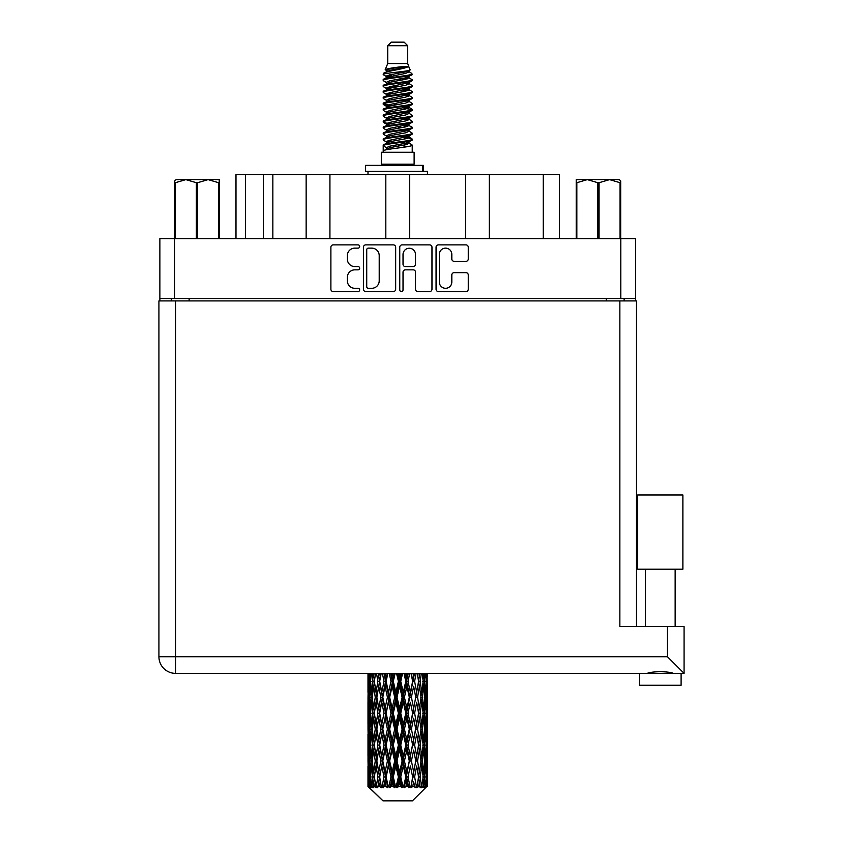 <?xml version="1.0" encoding="UTF-8"?>
<svg xmlns="http://www.w3.org/2000/svg" width="843" height="843" viewBox="0 0 843 843"><rect width="100%" height="100%" fill="white"/><g stroke="black" fill="none" stroke-linecap="round" stroke-linejoin="round"><path stroke-width="1.26" d="M439.329 282.047A6.249 6.249 0 0 0 445.578 288.295A6.249 6.249 0 0 0 451.816 282.047L451.816 274.987A2.339 2.339 0 0 1 454.156 272.647L465.947 272.647A2.339 2.339 0 0 1 468.276 274.987L468.276 289.223A2.339 2.339 0 0 1 465.947 291.562L438.392 291.562A2.339 2.339 0 0 1 436.063 289.223L436.063 247.199A2.339 2.339 0 0 1 438.392 244.87L465.947 244.87A2.339 2.339 0 0 1 468.276 247.199L468.276 258.991A2.339 2.339 0 0 1 465.947 261.33L454.156 261.33A2.339 2.339 0 0 1 451.816 258.991L451.816 254.386A6.249 6.249 0 0 0 445.578 248.137A6.249 6.249 0 0 0 439.329 254.386L439.329 282.047M401.394 291.562A1.633 1.633 0 0 0 403.028 289.929L403.028 272.184A2.339 2.339 0 0 1 405.367 269.844L413.186 269.844A2.339 2.339 0 0 1 415.515 272.184L415.515 289.223A2.339 2.339 0 0 0 417.854 291.562L429.645 291.562A2.339 2.339 0 0 0 431.974 289.223L431.974 247.199A2.339 2.339 0 0 0 429.645 244.87L402.09 244.87A2.339 2.339 0 0 0 399.761 247.199L399.761 289.929A1.633 1.633 0 0 0 401.394 291.562M395.673 289.223L395.673 247.199A2.339 2.339 0 0 0 393.344 244.87L365.788 244.87A2.339 2.339 0 0 0 363.459 247.199L363.459 289.223A2.339 2.339 0 0 0 365.788 291.562L393.344 291.562A2.339 2.339 0 0 0 395.673 289.223M635.548 298.538L159.875 298.538L159.875 238.601L635.548 238.601L635.548 300.919M354.819 248.137L358.033 248.137A1.633 1.633 0 0 0 359.666 246.504A1.633 1.633 0 0 0 358.033 244.87L333.227 244.87A2.339 2.339 0 0 0 330.888 247.199L330.888 289.223A2.339 2.339 0 0 0 333.227 291.562L358.033 291.562A1.633 1.633 0 0 0 359.666 289.929A1.633 1.633 0 0 0 358.033 288.295L354.819 288.295A7.471 7.471 0 0 1 347.348 280.824L347.348 277.315A7.471 7.471 0 0 1 354.819 269.844L358.033 269.844A1.633 1.633 0 0 0 359.666 268.211A1.633 1.633 0 0 0 358.033 266.578L354.819 266.578A7.471 7.471 0 0 1 347.348 259.107L347.348 255.608A7.471 7.471 0 0 1 354.819 248.137M465.505 238.601L465.505 174.627L409.603 174.627L409.603 238.601M306.146 238.601L306.146 174.627L272.847 174.627L272.847 238.601M385.82 238.601L385.82 174.627L329.929 174.627L329.929 238.601M159.875 298.538L159.875 300.919M171.298 300.919L171.298 298.538M624.136 298.538L624.136 300.919L624.136 298.538M235.987 238.601L235.987 174.627L272.847 174.627M543.271 238.601L543.271 174.627L489.288 174.627L489.288 238.601M543.271 174.627L559.446 174.627L559.446 238.601M329.929 174.627L306.146 174.627M409.603 174.627L385.82 174.627M489.288 174.627L465.505 174.627M368.359 248.137A1.633 1.633 0 0 0 366.726 249.77L366.726 286.652A1.633 1.633 0 0 0 368.359 288.295L371.742 288.295A7.471 7.471 0 0 0 379.213 280.824L379.213 255.608A7.471 7.471 0 0 0 371.742 248.137L368.359 248.137M415.515 254.502A6.249 6.249 0 0 0 409.276 248.253A6.249 6.249 0 0 0 403.028 254.502L403.028 264.249A2.339 2.339 0 0 0 405.367 266.578L413.186 266.578A2.339 2.339 0 0 0 415.515 264.249L415.515 254.502M660.29 569.194L637.698 569.194L637.698 494.989L682.883 494.989L682.883 569.194L660.29 569.194M649.574 673.041L652.651 672.345M175.576 300.919L175.576 656.718L667.424 656.718L667.424 626.518L684.073 626.518L684.073 673.367L679.88 673.367L681.102 673.367L681.102 685.264L639.479 685.264L639.479 673.367L640.701 673.367L175.576 673.367A16.649 16.649 0 0 1 158.927 656.718L158.927 300.919L636.507 300.919L636.507 626.518M679.88 673.367L640.701 673.367M667.424 626.518L619.858 626.518L619.858 300.919M667.424 656.718L684.073 673.367L684.073 626.518M660.29 671.407L664.295 671.681M671.007 673.041L673.388 673.367C668.51 671.207 652.103 671.197 647.182 673.367M158.927 656.718A16.649 16.649 0 0 0 175.576 673.367A16.649 16.649 0 0 1 158.927 656.718L175.576 656.718L175.576 673.367M176.134 179.622L174.743 180.929L174.743 182.71L174.743 180.929L176.134 179.622L185.86 179.622L175.365 182.71L175.365 238.601M174.743 238.601L174.743 182.71L175.365 182.71M218.6 238.601L218.6 182.71L208.105 179.622L219.222 179.622L219.222 238.601M218.6 182.71L219.222 182.71M196.366 238.601L196.366 182.71L185.86 179.622L208.105 179.622L197.599 182.71L197.599 238.601M196.366 182.71L197.599 182.71M185.86 179.622L208.874 179.622M387.727 45.722L407.706 45.722L404.134 42.15L391.3 42.15L387.727 45.722L387.727 63.552L385.198 69.663L387.285 71.118M407.706 45.722L407.706 63.552L387.727 63.552M414.124 152.267L381.31 152.267L381.31 164.164L414.124 164.164L414.124 152.267M385.23 164.164L385.23 165.354M410.204 164.164L410.204 165.354M408.065 66.692L389.729 70.38L383.618 73.489C383.439 71.444 404.113 69.231 408.065 66.692L401.848 66.692C392.669 67.735 387.116 68.726 385.198 69.663M383.618 73.489L383.576 74.879L387.285 77.071M407.706 63.552L409.983 70.053L405.704 71.866L389.729 74.837L386.431 76.323L386.895 76.861M410.235 69.663C411.468 71.392 382.701 72.972 383.207 74.469M411.816 73.489L412.227 74.469L411.121 74.469L411.816 73.489L408.539 71.328L409.003 71.866L405.704 73.352L386.895 77.271L383.207 79.663L383.576 80.833L386.895 82.814M405.715 137.261L412.227 139.127C413.123 141.108 382.311 143.089 383.207 145.07L383.207 145.818L386.431 147.673L386.431 148.895M408.149 136.524L409.003 137.272L405.704 138.758L389.729 141.729L383.207 145.07M412.227 139.127L411.858 140.286L405.704 143.215L389.729 146.187L386.431 147.673M412.227 139.875C413.123 141.856 382.311 143.837 383.207 145.818L383.207 152.267M412.227 145.07C413.123 147.051 382.311 149.042 383.207 151.023L389.729 147.673L405.704 144.701L409.003 143.215L408.539 142.678L412.227 145.07L412.227 152.267M411.121 74.469C406.073 76.197 382.322 77.935 383.207 79.663M383.207 80.412C382.311 78.431 413.123 76.45 412.227 74.469L405.704 77.809L389.729 80.78L386.431 82.266L386.431 83.752M405.715 76.323L412.227 79.663C413.123 81.645 382.311 83.636 383.207 85.617L383.576 86.776L387.285 88.958M408.539 77.271L409.003 77.809L405.704 79.295L389.729 82.266L383.207 85.617M412.227 79.663L411.858 80.833L408.539 82.814L389.729 86.724L386.431 88.22L386.895 88.757M412.227 80.412C413.123 82.393 382.311 84.374 383.207 86.355M408.539 83.215L412.227 85.617C413.123 87.598 382.311 89.579 383.207 91.56L383.576 92.719L387.285 94.901M409.003 82.266L409.003 83.752L405.704 85.238L389.729 88.22L383.207 91.56M412.227 85.617L411.858 86.776L408.539 88.757L389.729 92.677L386.431 94.163L386.895 94.701M412.227 86.355C413.123 88.336 382.311 90.317 383.207 92.298M409.003 88.22L409.003 89.706L412.227 91.56C413.123 93.541 382.311 95.522 383.207 97.503L383.576 98.663L386.895 100.644M409.003 89.706L405.704 91.192L389.729 94.163L383.207 97.503M412.227 91.56L411.858 92.719L408.539 94.701L389.729 98.62L386.431 100.106L386.431 101.592M412.227 92.298C413.123 94.279 382.311 96.271 383.207 98.252M408.149 94.901L412.227 97.503C413.123 99.485 382.311 101.466 383.207 103.447L383.576 104.616L387.285 106.798M408.539 95.111L409.003 95.649L405.704 97.135L389.729 100.106L383.207 103.447M412.227 97.503L411.858 98.663L408.539 100.644L389.729 104.564L386.431 106.049L386.895 106.597M412.227 98.252C413.123 100.233 382.311 102.214 383.207 104.195M408.539 101.055L412.227 103.447C413.123 105.428 382.311 107.419 383.207 109.4L383.576 110.559L387.285 112.741M409.003 100.106L409.003 101.592L405.704 103.078L389.729 106.049L383.207 109.4M412.227 103.447L411.858 104.616L408.539 106.597L389.729 110.517L386.431 112.003L386.895 112.54M412.227 104.195C413.123 106.176 382.311 108.157 383.207 110.138M408.149 106.798L412.227 109.4C413.123 111.381 382.311 113.362 383.207 115.343L383.576 116.503L386.895 118.484M408.539 106.998L409.003 107.535L405.704 109.021L389.729 112.003L383.207 115.343M412.227 109.4L411.858 110.559L408.539 112.54L389.729 116.46L386.431 117.946L386.431 119.432M412.227 110.138C413.123 112.119 382.311 114.1 383.207 116.092M408.539 112.941L412.227 115.343C413.123 117.325 382.311 119.306 383.207 121.287L383.576 122.446L389.719 123.889M409.003 112.003L409.003 113.489L405.704 114.975L389.729 117.946L383.207 121.287M412.227 115.343L411.858 116.503L408.539 118.484L389.729 122.404L386.431 123.889L387.285 124.638M412.227 116.092C413.123 118.073 382.311 120.054 383.207 122.035M408.149 118.684L412.227 121.287C413.123 123.268 382.311 125.249 383.207 127.23L383.576 128.399L386.895 130.38M408.539 118.895L409.003 119.432L405.704 120.918L389.729 123.889L383.207 127.23M412.227 121.287L411.858 122.446L408.539 124.427L389.729 128.347L386.431 129.833L386.431 131.318M412.227 122.035C413.123 124.016 382.311 125.997 383.207 127.978M405.715 123.889L412.227 127.23C413.123 129.221 382.311 131.202 383.207 133.183L383.576 134.343L386.895 136.324M408.539 124.838L409.003 125.375L405.704 126.861L389.729 129.833L383.207 133.183M412.227 127.23L411.858 128.399L408.539 130.38L389.729 134.3L386.431 135.786L386.431 137.272M412.227 127.978C413.123 129.959 382.311 131.94 383.207 133.921M408.539 130.781L412.227 133.183C413.123 135.165 382.311 137.146 383.207 139.127L383.576 140.286L387.285 142.467M409.003 129.833L409.003 131.318L405.704 132.804L389.729 135.786L383.207 139.127M412.227 133.183L411.858 134.343L408.539 136.324L389.729 140.244L386.431 141.729L386.895 142.267M412.227 133.921C413.123 135.902 382.311 137.894 383.207 139.875M388.012 75.301L391.763 75.891M386.811 75.828L389.719 76.323M403.66 78.241L407.422 78.831M388.012 87.198L391.763 87.788M405.715 89.695L408.623 90.19M386.811 87.725L389.719 88.22M403.66 90.127L407.422 90.717M388.012 93.141L391.763 93.731M405.715 95.649L408.623 96.134M386.811 93.668L389.719 94.163M383.502 103.826L391.763 105.628M405.715 107.535L408.623 108.03M386.811 105.565L389.719 106.06M403.66 107.967L411.932 109.769M405.715 119.432L408.623 119.917M388.012 122.867L391.763 123.457M405.715 125.375L408.623 125.87M403.66 125.807L407.422 126.397M403.66 137.694L407.422 138.284M388.012 140.707L391.763 141.297M400.604 142.467L408.623 143.7M386.811 141.234L389.719 141.729M403.66 143.647L407.422 144.237M427.359 781.577L427.169 786.582L426.779 776.94L427.211 765.992L427.253 786.582M427.443 750.059L427.443 771.977L427.422 745.086L427.211 756.023L426.779 745.086L427.211 734.116L427.422 745.086M427.422 713.21L427.211 724.169L426.779 713.21L427.211 702.24L427.443 740.101L427.338 729.132L426.031 729.132M427.443 686.307L427.443 708.225L427.116 673.367M427.443 673.367L427.443 676.36L427.433 673.367M412.427 800.85L426.769 786.582L412.427 800.85L383.007 800.85L368.106 786.582L368.222 781.914L368.37 786.582L369.814 787.773L368.844 786.582L368.391 776.94L368.918 765.992L369.666 776.94L368.844 786.582M377.885 713.21L376.041 724.169L374.366 713.21L376.041 702.24L377.885 713.21L379.529 713.21L378.77 718.194L380.815 729.132L378.77 740.101L376.863 729.132L379.529 713.21L376.863 697.277L378.77 686.307L380.815 697.277L378.77 708.225L377.538 701.26M377.885 745.086L376.041 756.023L374.366 745.086L376.041 734.116L377.885 745.086L379.529 745.086L377.538 757.025L378.77 750.059L380.815 761.008L378.77 771.977L376.863 761.008L379.529 745.086L377.538 733.115M367.991 692.303L367.991 673.367L368.075 692.64M368.317 673.367L368.222 676.36L368.138 673.367M368.539 677.656L368.222 676.36M368.096 681.334L369.403 681.334M368.012 697.277L368.222 686.307L368.654 697.277L368.222 708.225L368.012 697.277L368.012 729.132L368.222 718.194L368.654 729.132L368.222 740.101L368.012 729.132M369.108 673.367L369.666 681.334L368.918 692.303L368.76 673.367M370.34 673.367L370.077 676.36L369.824 673.367M370.73 679.226L370.077 676.36M369.666 681.334L371.183 681.334M369.434 694.432L368.918 692.303M368.539 685.001L368.222 686.307M368.654 697.277L370.077 697.277M368.096 713.21L369.403 713.21M368.539 709.532L368.222 708.225M368.391 713.21L368.918 702.24L369.666 713.21L368.918 724.169L368.391 713.21M369.234 697.277L370.077 686.307L371.12 697.277L370.077 708.225L369.234 697.277M372.005 673.367L372.996 681.334L371.668 692.303L370.53 681.334L371.331 673.367M374.081 673.367L373.67 676.36L373.259 673.367M372.996 681.334L374.629 681.334L373.66 676.36M372.416 695.854L371.668 692.303M370.73 683.431L370.077 686.307M371.12 697.277L372.711 697.277M370.73 711.102L370.077 708.225M369.434 700.122L368.918 702.24M369.666 713.21L371.183 713.21M368.539 716.887L368.222 718.194M368.654 729.132L370.077 729.132M369.434 726.297L368.918 724.169M368.075 733.768L368.012 761.008L368.222 750.059L368.654 761.008L368.222 771.977L368.012 761.008M368.096 745.086L369.403 745.086M368.539 741.408L368.222 740.101M369.234 729.132L370.077 718.194L371.12 729.132L370.077 740.101L369.234 729.132M370.53 713.21L371.668 702.24L372.996 713.21L371.668 724.169L370.53 713.21M372.248 697.277L373.66 686.307L375.261 697.277L373.66 708.225L372.248 697.277M376.526 673.367L377.885 681.334L376.041 692.303L374.366 681.334L375.567 673.367M379.308 673.367L378.77 676.36L378.233 673.367M377.885 681.334L379.529 681.334L378.18 673.367M382.385 673.367L384.008 681.334L381.784 692.303L378.77 676.36M375.261 697.277L376.916 697.277L376.041 692.303M374.629 681.334L373.66 686.307M372.996 713.21L374.629 713.21L373.66 708.225M372.416 698.699L371.668 702.24M372.416 727.709L371.668 724.169M370.73 715.317L370.077 718.194M371.12 729.132L372.711 729.132M368.391 745.086L368.918 734.116L369.666 745.086L368.918 756.023L368.391 745.086M369.434 731.977L368.918 734.116M369.666 745.086L371.183 745.086M370.73 742.978L370.077 740.101M368.539 748.753L368.222 750.059M368.654 761.008L370.077 761.008M369.434 758.163L368.918 756.023M368.075 765.655L368.106 786.582M368.096 776.94L369.403 776.94M368.539 773.284L368.222 771.977M370.53 745.086L371.668 734.116L372.996 745.086L371.668 756.023L370.53 745.086M372.248 729.132L373.66 718.194L375.261 729.132L373.66 740.101L372.248 729.132M379.677 681.334L381.205 673.367M385.694 673.367L385.061 676.36L384.429 673.367M384.008 681.334L385.567 681.334L383.965 673.367M389.203 673.367L391.004 681.334L388.528 692.303L386.126 681.334L385.567 681.334L385.061 676.36M380.815 697.277L382.427 697.277L379.529 681.334L378.77 686.307M382.785 697.277L385.061 686.307L387.432 697.277L385.061 708.225L381.784 692.303M379.677 713.21L378.77 708.225L379.529 713.21L382.427 697.277L381.784 702.24L384.008 713.21L381.784 724.169L379.677 713.21L381.784 702.24M376.916 697.277L376.041 702.24M375.261 729.132L376.916 729.132L376.041 724.169M374.629 713.21L373.66 718.194M372.996 745.086L374.629 745.086L373.66 740.101M372.416 730.565L371.668 734.116M369.234 761.008L370.077 750.059L371.12 761.008L370.077 771.977L369.234 761.008M370.73 747.193L370.077 750.059M371.12 761.008L372.711 761.008M372.416 759.585L371.668 756.023M369.434 763.853L368.918 765.992M369.666 776.94L371.183 776.94M370.73 774.843L370.077 771.977M426.136 786.582L427.169 786.582M368.539 780.618L368.222 781.914M372.248 761.008L373.66 750.059L375.261 761.008L373.66 771.977L372.248 761.008M386.126 681.334L387.864 673.367M392.838 673.367L392.143 676.36L391.458 673.367M369.002 786.582L370.383 787.773L369.687 786.582L370.077 781.914L370.499 786.582L372.174 787.773L370.53 776.94L371.668 765.992L372.996 776.94L371.816 786.582L373.28 787.773L373.66 781.914L374.324 786.582L376.136 787.773L374.366 776.94L376.041 765.992L377.885 776.94L376.263 786.582L377.717 787.773L378.77 781.914L379.624 786.582L381.468 787.773L379.677 776.94L381.784 765.992L384.008 776.94L382.048 786.582L383.407 787.773L385.061 781.914L386.052 786.582L387.812 787.773L388.233 786.582L386.126 776.94L388.528 765.992L391.004 776.94L388.823 786.582L389.993 787.773L391.078 786.582L392.143 781.914L393.217 786.582L394.777 787.773L395.536 786.582L393.291 776.94L395.852 765.992L398.412 776.94L396.157 786.582L397.074 787.773L398.497 786.582L399.582 781.914L400.667 786.582L401.932 787.773L402.986 786.582L400.741 776.94L403.291 765.992L405.789 776.94L403.597 786.582L404.187 787.773L405.862 786.582L406.906 781.914L407.938 786.582L408.813 787.773L410.088 786.582L408.001 776.94L410.372 765.992L412.649 776.94L410.899 787.773L412.712 786.582L413.65 781.914L415.009 787.773L416.431 786.582L414.619 776.94L416.663 765.992L418.571 776.94L416.779 787.773L418.623 786.582L419.392 781.914L420.109 787.773L421.584 786.582L420.172 776.94L421.763 765.992L423.186 776.94L421.468 787.773L423.228 786.582L423.766 781.914L423.808 787.773L425.241 786.582L424.314 776.94L425.357 765.992L426.2 776.94L425.473 786.582L424.651 787.773L426.221 786.582L426.516 781.914L426.769 786.582L426.221 786.582M368.37 786.582L383.007 800.85M424.282 786.582L423.228 786.582M420.12 786.582L418.623 786.582M414.556 786.582L412.712 786.582M410.657 786.582L410.088 786.582M407.938 786.582L405.862 786.582M403.597 786.582L402.986 786.582M400.667 786.582L398.497 786.582M396.157 786.582L395.536 786.582M393.217 786.582L391.078 786.582M388.823 786.582L388.233 786.582M386.052 786.582L384.081 786.582M382.048 786.582L381.521 786.582M379.624 786.582L377.938 786.582M374.324 786.582L373.038 786.582M370.499 786.582L369.687 786.582M391.004 681.334L392.364 681.334L390.615 673.367M396.547 673.367L398.412 681.334L395.852 692.303L393.291 681.334L392.364 681.334L392.143 676.36M387.432 697.277L388.897 697.277L385.567 681.334L385.061 686.307M389.645 697.277L392.143 686.307L394.682 697.277L392.143 708.225L389.645 697.277L388.897 697.277L388.528 692.303M384.008 713.21L385.567 713.21L382.427 697.277L387.211 673.367M386.126 713.21L388.528 702.24L391.004 713.21L388.528 724.169L386.126 713.21L385.567 713.21L385.061 708.225M380.815 729.132L382.427 729.132L379.529 713.21L377.538 725.159M382.785 729.132L385.061 718.194L387.432 729.132L385.061 740.101L381.784 724.169M379.677 745.086L381.784 734.116L384.008 745.086L381.784 756.023L378.77 740.101M376.916 729.132L376.041 734.116M375.261 761.008L376.916 761.008L376.041 756.023M374.629 745.086L373.66 750.059M372.416 762.441L371.668 765.992M372.996 776.94L374.629 776.94L373.66 771.977M370.73 779.048L370.077 781.914M393.291 681.334L395.156 673.367M400.288 673.367L399.582 676.36L398.876 673.367M398.412 681.334L399.508 681.334L397.717 673.367M403.976 673.367L405.789 681.334L403.291 692.303L400.741 681.334L399.508 681.334L399.582 676.36M394.682 697.277L395.925 697.277L392.364 681.334L392.143 686.307M397.011 697.277L399.582 686.307L402.132 697.277L399.582 708.225L397.011 697.277L395.925 697.277L395.852 692.303M391.004 713.21L392.364 713.21L388.897 697.277L388.528 702.24M393.291 713.21L395.852 702.24L398.412 713.21L395.852 724.169L393.291 713.21L392.364 713.21L392.143 708.225M387.432 729.132L388.897 729.132L385.567 713.21L385.061 718.194M389.645 729.132L392.143 718.194L394.682 729.132L392.143 740.101L389.645 729.132L388.897 729.132L388.528 724.169M384.008 745.086L385.567 745.086L382.427 729.132L381.784 734.116M386.126 745.086L388.528 734.116L391.004 745.086L388.528 756.023L386.126 745.086L385.567 745.086L385.061 740.101M380.815 761.008L382.427 761.008L379.529 745.086L394.145 673.367M382.785 761.008L385.061 750.059L387.432 761.008L385.061 771.977L381.784 756.023M377.885 776.94L379.529 776.94L377.538 765.001M379.677 776.94L378.77 771.977M376.916 761.008L376.041 765.992M374.629 776.94L373.66 781.914M400.741 681.334L402.596 673.367M407.569 673.367L406.906 676.36L406.231 673.367M405.789 681.334L406.537 681.334L404.809 673.367M411.005 673.367L412.649 681.334L410.372 692.303L408.001 681.334L406.537 681.334L406.906 676.36M402.132 697.277L403.059 697.277L399.508 681.334L399.582 686.307M404.429 697.277L406.906 686.307L409.308 697.277L406.906 708.225L404.429 697.277L403.059 697.277L403.291 692.303M398.412 713.21L399.508 713.21L395.925 697.277L395.852 702.24M400.741 713.21L403.291 702.24L405.789 713.21L403.291 724.169L400.741 713.21L399.508 713.21L399.582 708.225M394.682 729.132L395.925 729.132L392.364 713.21L392.143 718.194M397.011 729.132L399.582 718.194L402.132 729.132L399.582 740.101L397.011 729.132L395.925 729.132L395.852 724.169M391.004 745.086L392.364 745.086L388.897 729.132L388.528 734.116M393.291 745.086L395.852 734.116L398.412 745.086L395.852 756.023L393.291 745.086L392.364 745.086L392.143 740.101M387.432 761.008L388.897 761.008L385.567 745.086L385.061 750.059M389.645 761.008L392.143 750.059L394.682 761.008L392.143 771.977L389.645 761.008L388.897 761.008L388.528 756.023M384.008 776.94L385.567 776.94L382.427 761.008L381.784 765.992M386.126 776.94L385.567 776.94L385.061 771.977M381.468 787.773L379.529 776.94L378.77 781.914M408.001 681.334L409.74 673.367M414.24 673.367L413.65 676.36L413.049 673.367M412.649 681.334L411.468 673.367M417.253 673.367L418.571 681.334L416.663 692.303L414.619 681.334L413.007 681.334L413.65 676.36M409.308 697.277L409.867 697.277L406.537 681.334L406.906 686.307M411.416 697.277L413.65 686.307L415.757 697.277L413.65 708.225L411.416 697.277L409.867 697.277L410.372 692.303M405.789 713.21L406.537 713.21L403.059 697.277L403.291 702.24M408.001 713.21L410.372 702.24L412.649 713.21L410.372 724.169L408.001 713.21L406.537 713.21L406.906 708.225M402.132 729.132L403.059 729.132L399.508 713.21L399.582 718.194M404.429 729.132L406.906 718.194L409.308 729.132L406.906 740.101L404.429 729.132L403.059 729.132L403.291 724.169M398.412 745.086L399.508 745.086L395.925 729.132L395.852 734.116M400.741 745.086L403.291 734.116L405.789 745.086L403.291 756.023L400.741 745.086L399.508 745.086L399.582 740.101M394.682 761.008L395.925 761.008L392.364 745.086L392.143 750.059M397.011 761.008L399.582 750.059L402.132 761.008L399.582 771.977L397.011 761.008L395.925 761.008L395.852 756.023M391.004 776.94L392.364 776.94L388.897 761.008L388.528 765.992M393.291 776.94L392.364 776.94L392.143 771.977M387.812 787.773L385.567 776.94L385.061 781.914M414.619 681.334L416.126 673.367M419.867 673.367L419.392 676.36L418.897 673.367M422.174 673.367L423.186 681.334L421.763 692.303L420.172 681.334L418.518 681.334L419.392 676.36M415.757 697.277L413.65 686.307M417.548 697.277L419.392 686.307L421.068 697.277L419.392 708.225L417.548 697.277L415.905 697.277L416.663 692.303M412.649 713.21L410.372 702.24M414.619 713.21L416.663 702.24L418.571 713.21L416.663 724.169L414.619 713.21L413.007 713.21L413.65 708.225M409.308 729.132L409.867 729.132L406.537 713.21L406.906 718.194M411.416 729.132L413.65 718.194L415.757 729.132L413.65 740.101L411.416 729.132L409.867 729.132L410.372 724.169M405.789 745.086L406.537 745.086L403.059 729.132L403.291 734.116M408.001 745.086L410.372 734.116L412.649 745.086L410.372 756.023L408.001 745.086L406.537 745.086L406.906 740.101M402.132 761.008L403.059 761.008L399.508 745.086L399.582 750.059M404.429 761.008L406.906 750.059L409.308 761.008L406.906 771.977L404.429 761.008L403.059 761.008L403.291 756.023M398.412 776.94L399.508 776.94L395.925 761.008L395.852 765.992M400.741 776.94L399.508 776.94L399.582 771.977M394.777 787.773L392.364 776.94L392.143 781.914M420.172 681.334L421.352 673.367M424.103 673.367L423.766 676.36L423.418 673.367M423.017 679.901L423.766 676.36M422.438 697.277L423.766 686.307L424.904 697.277L423.766 708.225L422.438 697.277L420.805 697.277L421.763 692.303M418.518 681.334L419.392 686.307M417.896 709.216L416.663 702.24M420.172 713.21L421.763 702.24L423.186 713.21L421.763 724.169L420.172 713.21L418.518 713.21L419.392 708.225M415.757 729.132L413.65 718.194M417.548 729.132L419.392 718.194L421.068 729.132L419.392 740.101L417.548 729.132L415.905 729.132L416.663 724.169M412.649 745.086L410.372 734.116M414.619 745.086L416.663 734.116L418.571 745.086L416.663 756.023L414.619 745.086L413.007 745.086L413.65 740.101M409.308 761.008L409.867 761.008L406.537 745.086L406.906 750.059M411.416 761.008L413.65 750.059L415.757 761.008L413.65 771.977L411.416 761.008L409.867 761.008L410.372 756.023M405.789 776.94L406.537 776.94L403.059 761.008L403.291 765.992M408.001 776.94L406.537 776.94L406.906 771.977M401.932 787.773L399.508 776.94L399.582 781.914M425.61 673.367L426.2 681.334L425.357 692.303L424.314 681.334L425.093 673.367M426.674 673.367L426.516 676.36L426.326 673.367M426 678.489L426.516 676.36M424.314 681.334L422.722 681.334M424.703 695.169L425.357 692.303M423.017 682.756L423.766 686.307M423.017 711.777L423.766 708.225M420.805 697.277L421.763 702.24M422.438 729.132L423.766 718.194L424.904 729.132L423.766 740.101L422.438 729.132L420.805 729.132L421.763 724.169M418.518 713.21L419.392 718.194M417.896 741.102L416.663 734.116M420.172 745.086L421.763 734.116L423.186 745.086L421.763 756.023L420.172 745.086L418.518 745.086L419.392 740.101M415.757 761.008L413.65 750.059M417.548 761.008L419.392 750.059L421.068 761.008L419.392 771.977L417.548 761.008L415.905 761.008L416.663 756.023M412.649 776.94L410.372 765.992M414.619 776.94L413.007 776.94L413.65 771.977M408.813 787.773L406.537 776.94L406.906 781.914M424.314 713.21L425.357 702.24L426.2 713.21L425.357 724.169L424.314 713.21L422.722 713.21M425.768 697.277L426.516 686.307L426.516 708.225L425.768 697.277L424.25 697.277M427.296 673.367L427.443 676.36M426.779 681.334L425.357 681.334M426.885 693.61L427.211 692.303M426 684.179L426.516 686.307M426 710.354L426.516 708.225M424.703 699.384L425.357 702.24M424.703 727.035L425.357 724.169M423.017 714.632L423.766 718.194M423.017 743.663L423.766 740.101M420.805 729.132L421.763 734.116M422.438 761.008L423.766 750.059L424.904 761.008L423.766 771.977L422.438 761.008L420.805 761.008L421.763 756.023M418.518 745.086L419.392 750.059M417.896 772.968L416.663 765.992M420.172 776.94L418.518 776.94L419.392 771.977M415.009 787.773L413.65 781.914M424.314 745.086L425.357 734.116L426.2 745.086L425.357 756.023L424.314 745.086L422.722 745.086M425.768 729.132L426.516 718.194L426.516 740.101L425.768 729.132L424.25 729.132M427.338 697.277L426.031 697.277M426.885 700.944L427.211 702.24M426.779 713.21L425.357 713.21M426.885 725.475L427.211 724.169M426 716.055L426.516 718.194M426 742.24L426.516 740.101M424.703 731.239L425.357 734.116M424.703 758.9L425.357 756.023M423.017 746.508L423.766 750.059M423.017 775.518L423.766 771.977M420.805 761.008L421.763 765.992M418.518 776.94L419.392 781.914M425.768 761.008L426.516 750.059L426.516 771.977L425.768 761.008L424.25 761.008M426.885 732.809L427.211 734.116M426.779 745.086L425.357 745.086M426.885 757.33L427.211 756.023M426 747.931L426.516 750.059M426 774.106L426.516 771.977M424.703 763.115L425.357 765.992M424.314 776.94L422.722 776.94M423.017 778.363L423.766 781.914M427.338 761.008L426.031 761.008M427.422 776.94L427.443 771.977M426.885 764.685L427.211 765.992M426.779 776.94L425.357 776.94M426 779.786L426.516 781.914M401.848 66.692L389.729 68.894L386.431 70.38L386.895 70.917M408.623 123.405L408.539 124.427M397.717 144.701L407.422 146.65M393.396 85.986L397.717 86.724M386.895 142.678L386.431 143.215L386.431 141.729M397.717 79.295L402.037 80.043M408.623 105.565L409.003 107.535M397.717 126.861L402.037 127.609M393.396 103.826L397.717 104.564M386.895 124.838L386.431 125.375L386.431 123.889M405.715 141.729L408.539 142.678M416.779 787.773L417.896 780.924M410.899 787.773L417.896 749.069M404.187 787.773L417.896 717.193M397.074 787.773L409.867 729.132L417.896 685.317M389.993 787.773L406.537 713.21L414.493 673.367M383.407 787.773L408.223 673.367M377.717 787.773L385.567 745.086L401.3 673.367M377.538 693.294L380.941 673.367M365.609 171.298L365.609 165.354L423.281 165.354L423.281 171.298L365.609 171.298M427.443 174.627L427.443 171.298L423.281 171.298M367.991 171.298L367.991 174.627M620.69 180.929L619.299 179.622L620.69 180.929L620.69 238.601M620.069 238.601L620.069 182.71L609.573 179.622L619.299 179.622M620.069 182.71L620.69 182.71M597.835 238.601L597.835 182.71L587.329 179.622L609.573 179.622L599.067 182.71L599.067 238.601M597.835 182.71L599.067 182.71M576.212 238.601L576.212 179.622L587.329 179.622L576.833 182.71L576.833 238.601M576.212 182.71L576.833 182.71M584.178 179.622L587.329 179.622M609.573 179.622L610.448 179.622M174.627 238.601L174.627 298.538M620.806 298.538L620.806 238.601M606.296 300.919L606.296 298.538M189.138 298.538L189.138 300.919M245.503 174.627L245.503 238.601M263.343 238.601L263.343 174.627M422.459 171.298L422.459 165.354M675.148 569.194L675.148 626.518M645.422 569.194L645.422 626.518M367.991 702.24L367.991 724.169M367.991 734.116L367.991 756.023M367.991 765.992L367.991 786.582M386.431 70.38L386.431 71.866M409.003 76.323L409.003 77.809M386.431 94.163L386.431 95.649M386.431 106.049L386.431 107.535M409.003 123.889L409.003 125.375M409.003 135.786L409.003 137.272M408.539 136.724L411.858 138.705M383.576 122.446L386.895 124.427M409.003 70.38L409.003 71.866M386.431 76.323L386.431 77.809M386.431 88.22L386.431 89.706M409.003 94.163L409.003 95.649M386.431 112.003L386.431 113.489M409.003 117.946L409.003 119.432M409.003 141.729L409.003 143.215"/></g></svg>
